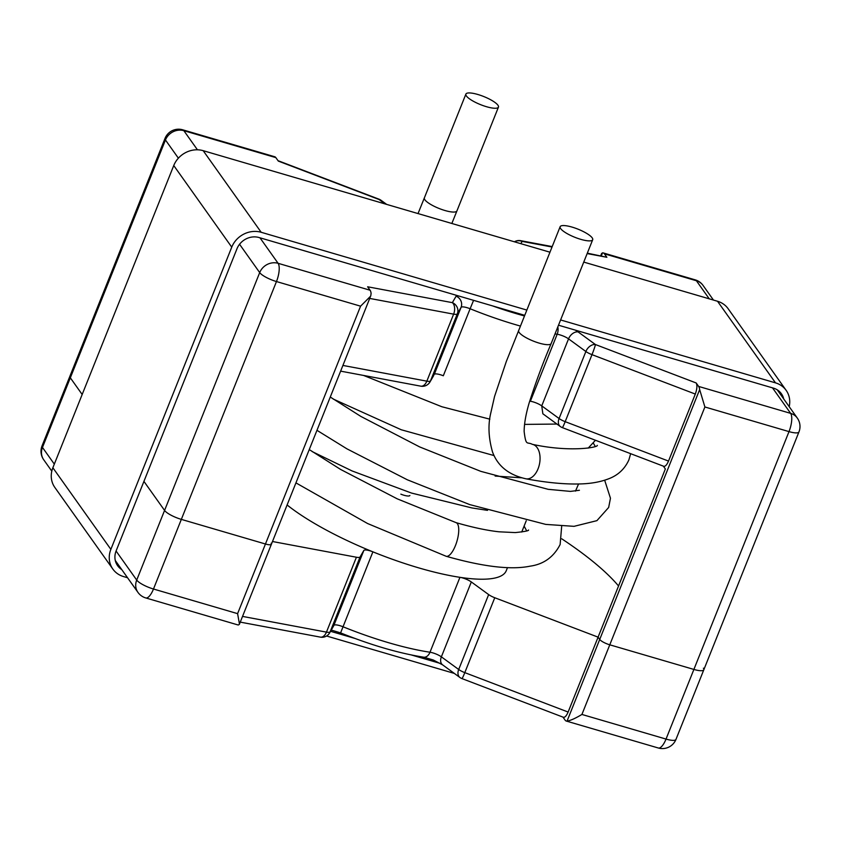<?xml version="1.0" encoding="UTF-8"?>
<svg xmlns="http://www.w3.org/2000/svg" width="841" height="841" viewBox="0 0 841 841"><rect width="100%" height="100%" fill="white"/><g stroke="black" fill="none" stroke-linecap="round" stroke-linejoin="round"><path stroke-width="1.26" d="M457.02 295.496A17.535 4.363 -158.2 0 0 456.106 296.179L452.363 302.655L367.633 286.781L370.093 290.24A14.612 5.099 -73.7 0 1 371.102 293.383L370.744 296.043L360.579 306.177L265.451 544.001A8.767 2.176 21.8 0 0 271.412 544.201A8.767 2.176 -158.2 0 1 265.451 544.001L181.341 519.381A14.612 3.637 -158.2 0 1 164.573 510.424A14.612 3.637 21.8 0 0 181.341 519.381L265.451 544.001L237.593 613.646L239.485 624.211L238.487 624.937A14.612 5.099 -73.7 0 1 237.751 624.874L145.756 597.94A14.612 5.099 -73.7 0 0 153.483 589.015L237.593 613.646M54.318 464.116L42.471 447.444A14.612 3.637 -158.2 0 1 42.05 445.867A14.612 14.612 0 0 0 43.711 459.754A14.612 13.204 -35.4 0 1 42.471 447.444L70.329 377.809L82.176 394.482L70.329 377.809A14.612 3.637 -158.2 0 1 69.908 376.232A14.612 3.637 21.8 0 0 70.329 377.809L165.456 139.974L178.376 158.171M116.079 551.023L136.715 580.069L164.573 510.424L143.927 481.378L164.573 510.424L259.701 272.6A14.612 3.637 21.8 0 0 276.468 281.546L360.579 306.177M275.848 157.614A14.612 5.099 -73.7 0 0 274.692 156.741L182.697 129.798A14.612 14.612 0 0 0 165.025 138.397A14.612 3.637 21.8 0 0 165.456 139.974A14.612 13.204 -35.4 0 1 183.853 130.681L275.848 157.614L278.308 161.083L379.07 199.517A8.767 6.076 -53.9 0 1 381.078 200.316A8.767 8.767 0 0 0 379.039 199.201A8.767 0.547 110.9 0 1 379.07 199.517L385.136 203.942M601.336 255.79L602.513 252.868A14.612 5.099 106.3 0 1 603.249 252.931A14.612 5.099 106.3 0 1 604.395 253.814L606.866 257.272L587.155 253.583M663.36 466.156L665.357 468.963L598.088 637.152L599.717 639.444L699.659 389.572A14.612 5.099 106.3 0 0 698.64 386.429L696.18 382.97C697.378 385.388 697.084 389.089 695.307 394.061L591.99 354.65A8.767 0.547 -69.1 0 0 595.428 344.537L578.093 331.901A17.535 4.363 -158.2 0 0 575.465 330.166M668.511 461.078L565.184 421.667A8.767 2.176 -158.2 0 1 559.076 418.513A8.767 6.076 126.1 0 0 560.306 426.513A8.767 8.767 0 0 0 562.345 427.627L663.738 466.303C665.294 466.597 666.881 464.852 668.511 461.078L695.307 394.061M693.888 669.436L609.778 644.816L693.888 669.436A14.612 3.637 21.8 0 0 703.822 669.762A14.612 3.637 -158.2 0 1 693.888 669.436L666.03 739.081L581.919 714.451L609.778 644.816A8.767 2.176 -158.2 0 1 599.717 639.444A8.767 2.176 21.8 0 0 609.778 644.816L704.895 406.981L789.005 431.612L693.888 669.436M561.777 538.829A262.991 65.409 -158.2 0 1 618.555 585.988M587.312 253.162L606.866 257.272M287.107 504.968A128.578 31.979 21.8 0 0 344.968 539.533A128.578 31.979 21.8 0 0 418.765 567.885A128.578 31.979 21.8 0 0 506.24 570.745L507.501 567.601M602.513 252.868L601.515 253.583M699.659 389.572L704.895 406.981M542.844 413.709L541.741 405.877L568.548 338.86A8.767 6.076 -53.9 0 1 578.093 331.901M433.767 375.412L430.508 380.878L457.315 313.861A8.767 8.484 -149.9 0 0 452.363 302.655A8.767 5.288 100.6 0 1 453.635 314.145L369.714 298.429M581.919 714.451C575.486 718.319 570.524 720.548 567.044 721.126A14.612 5.099 106.3 0 1 566.308 721.063A14.612 5.099 106.3 0 1 565.152 720.18L562.986 717.131M567.044 721.126L599.717 639.444L598.088 637.152L494.76 597.741A8.767 2.176 -158.2 0 1 488.653 594.587L471.317 581.951L441.367 656.842A8.767 2.176 21.8 0 0 429.993 652.227L459.943 577.325A128.578 31.979 -158.2 0 1 372.889 551.843A8.767 2.176 -158.2 0 0 363.827 550.477L360.085 556.952A8.767 2.176 -158.2 0 1 356.416 557.236L272.484 541.509M568.127 712.043L464.8 672.632A8.767 2.176 -158.2 0 1 458.692 669.489A8.767 6.076 126.1 0 0 459.922 677.489A8.767 8.767 0 0 0 461.961 678.592L563.365 717.268C564.91 717.573 566.498 715.828 568.127 712.043L598.088 637.152M271.159 543.254A8.767 2.176 -158.2 0 1 271.412 544.201L239.685 623.528M459.943 577.325A8.767 2.176 -158.2 0 1 471.317 581.951M703.402 668.185A14.612 3.637 -158.2 0 1 703.822 669.762L675.975 739.407A14.612 3.637 -158.2 0 1 666.03 739.081A14.612 5.099 106.3 0 1 658.303 747.996L566.308 721.063M409.893 495.507A8.767 2.176 -158.2 0 1 400.842 494.151M526.802 310.056L261.183 232.284A23.38 21.12 144.6 0 0 231.748 247.149L110.865 549.362A23.38 21.12 144.6 0 0 112.841 569.063A23.38 21.12 144.6 0 0 123.48 576.548L127.538 577.735M326.581 636.006L454.329 673.41M549.94 252.195L203.186 150.676A23.38 21.12 144.6 0 0 173.751 165.54L52.867 467.754A23.38 21.12 144.6 0 0 54.844 487.454L112.841 569.063M789.194 406.645A23.38 21.12 144.6 0 0 786.156 390.35A23.38 21.12 144.6 0 0 775.507 382.865L560.6 319.948M786.156 390.35L728.159 308.742A23.38 21.12 144.6 0 0 717.52 301.257L583.749 262.087M783.707 398.928A17.535 15.842 144.6 0 0 781.394 393.735A17.535 15.842 144.6 0 0 773.405 388.121L558.508 325.204M330.545 631.297L354.891 638.424M411.47 654.992L441.588 663.801M524.7 315.312L259.081 237.54A17.535 15.842 144.6 0 0 237.004 248.694L116.121 550.908A17.535 15.842 144.6 0 0 117.603 565.678A17.535 15.842 144.6 0 0 121.745 569.578M592.18 237.835A17.535 4.363 21.8 0 0 575.023 228.048A17.535 4.363 21.8 0 0 560.138 226.713A17.535 4.363 21.8 0 0 574.792 237.267A17.535 4.363 21.8 0 0 592.695 239.727A17.535 4.363 21.8 0 0 592.18 237.835M560.138 226.713L506.314 361.493L494.561 396.437L490.808 412.91C487.917 424.747 488.484 437.74 492.49 451.88C497.641 466.019 508.784 474.986 525.93 478.802A17.535 10.639 -79.5 0 0 538.061 468.805A17.535 10.639 -79.5 0 0 532.321 444.332C570.23 452.542 598.456 447.37 597.31 445.352M295.937 482.881L367.601 523.533L446.077 556.248A17.535 6.118 -73.7 0 0 446.172 556.279A17.535 6.118 -73.7 0 0 455.444 545.578A17.535 6.118 -73.7 0 0 456.116 522.66A17.535 6.118 -73.7 0 0 456.022 522.629C472.579 527.423 486.928 530.482 499.07 531.806L515.218 532.584C524.395 531.659 528.842 530.808 528.558 530.009M497.935 105.209A17.535 4.363 -158.2 0 1 498.45 107.112A17.535 4.363 -158.2 0 1 480.547 104.641A17.535 4.363 -158.2 0 1 465.893 94.087A17.535 4.363 -158.2 0 1 480.779 95.422A17.535 4.363 -158.2 0 1 497.935 105.209M552.022 247.002L522.135 241.399L520.821 243.669M182.697 129.798A14.612 5.099 -73.7 0 1 183.853 130.681L197.435 149.793M259.974 237.803L278.098 263.307L370.093 290.24M524.437 315.953A119.811 29.792 -158.2 0 1 492.584 305.903M696.18 382.97L595.428 344.537A8.767 6.076 126.1 0 0 585.872 351.506A8.767 2.176 21.8 0 0 591.99 354.65L565.184 421.667A8.767 0.547 -69.1 0 1 562.345 427.627M698.64 386.429L790.635 413.362A14.612 5.099 106.3 0 1 789.005 431.612A14.612 3.637 21.8 0 0 798.95 431.927A14.612 14.612 0 0 0 797.289 418.04A14.612 13.204 144.6 0 0 790.635 413.362L772.511 387.859M604.395 253.814L696.401 280.747L709.247 298.839M239.559 244.258L259.701 272.6A14.612 13.204 144.6 0 1 278.098 263.307A14.612 5.099 -73.7 0 1 276.468 281.546L153.483 589.015A14.612 3.637 -158.2 0 1 136.715 580.069A14.612 13.204 144.6 0 0 137.945 592.379A14.612 14.612 0 0 0 145.756 597.94M557.814 326.918A8.767 5.813 98.7 0 1 557.173 334.245A8.767 2.176 -158.2 0 1 568.548 338.86L585.872 351.506L559.076 418.513L541.741 405.877A8.767 2.176 -158.2 0 0 530.366 401.252L557.173 334.245A128.578 31.979 -158.2 0 1 555.028 333.898M520.39 326.056A128.578 31.979 -158.2 0 1 470.119 308.752L473.578 300.342M456.106 296.179A8.767 8.484 30.1 0 1 461.057 307.396L434.25 374.403A8.767 2.176 21.8 0 1 443.312 375.769L470.119 308.752A8.767 2.176 -158.2 0 0 461.057 307.396L457.315 313.861A8.767 2.176 21.8 0 1 453.635 314.145L426.839 381.162L342.918 365.436M695.244 279.864A14.612 5.099 106.3 0 1 696.401 280.747A14.612 13.204 -35.4 0 1 703.055 285.425A14.612 14.612 0 0 0 695.244 279.864L603.249 252.931M430.508 380.878A8.767 2.176 -158.2 0 1 426.839 381.162A8.767 5.288 100.6 0 1 420.784 386.166A8.767 8.767 0 0 0 429.993 381.94A8.767 8.484 -149.9 0 0 430.508 380.878M514.513 241.819A8.767 8.484 30.1 0 1 522.135 241.399A8.767 5.288 -79.4 0 0 520.59 240.663L552.18 246.581M461.961 678.592A8.767 0.547 -69.1 0 0 464.8 672.632L494.76 597.741M488.653 594.587L458.692 669.489L441.367 656.842A8.767 6.076 -53.9 0 0 442.587 664.842L433.315 660.006L423.685 657.189C398.792 653.236 371.091 645.142 340.594 632.895L372.889 551.843M363.827 550.477L333.877 625.378A8.767 2.176 21.8 0 1 342.928 626.734A128.578 31.979 21.8 0 0 429.993 652.227A8.767 5.813 98.7 0 1 423.685 657.189M329.609 632.916A8.767 8.484 -149.9 0 0 330.124 631.843A8.767 2.176 -158.2 0 1 326.455 632.127A8.767 5.288 100.6 0 1 320.41 637.131A8.767 8.767 0 0 0 329.609 632.916L333.351 626.44A8.767 8.484 30.1 0 0 333.877 625.378L330.124 631.843L360.085 556.952M356.416 557.236L326.455 632.127L242.534 616.411M52.867 467.754L110.865 549.362M717.52 301.257L775.507 382.865M203.186 150.676L261.183 232.284M173.751 165.54L231.748 247.149M518.613 330.513A17.535 4.363 21.8 0 0 537.904 342.729A17.535 4.363 21.8 0 0 551.17 343.538C543.275 362.05 535.98 381.688 529.304 402.44C525.909 413.888 524.185 423.591 524.143 431.528C526.045 446.739 526.929 441.43 532.321 444.332M451.848 223.475L456.926 210.912A17.535 4.363 -158.2 0 1 439.034 208.452A17.535 4.363 -158.2 0 1 424.369 197.887L418.03 213.572M521.735 532.027L526.245 520.737M165.025 138.397L42.05 445.867M703.055 285.425L713.462 300.069M777.252 389.846L797.289 418.04M798.95 431.927L703.822 669.762M560.306 426.513L542.802 413.751M433.735 375.475L429.993 381.94M420.784 386.166L340.626 371.144M278.014 160.673L379.039 199.201M381.078 200.316L386.671 204.395M520.59 240.663A8.767 8.767 0 0 0 514.419 241.798M601.578 253.614L600.747 255.685M370.166 297.293L271.412 544.201M658.303 747.996A14.612 14.612 0 0 0 675.975 739.407M43.711 459.754L51.806 471.16M115.291 560.484L137.945 592.379M459.922 677.489L442.587 664.842M340.594 632.895L331.259 630.056M320.41 637.131L240.253 622.119M592.695 239.727L551.17 343.538M330.271 397.036L360.842 416.411L419.701 446.939L480.789 471.349L548.185 489.325L570.44 491.396L579.428 490.271M309.257 449.588L340.605 469.436L397.236 498.839L456.116 522.66M604.668 480.222L610.461 498.24L608.663 507.459L596.91 520.653L574.035 526.34L545.725 524.395L469.677 504.579L407.328 479.791L346.934 448.842L316.962 430.319M526.676 530.881L524.111 526.088M446.172 556.279C483.112 566.771 511.055 570.072 529.998 566.182C543.622 564.3 553.662 557.089 560.127 544.548L561.693 526.161M495.149 476.059L521.473 477.793M363.638 375.464L441.83 406.739L489.861 419.175M524.553 424.4L556.931 424.053M578.555 483.985L575.496 491.112M487.517 510.361L471.906 507.932L411.533 493.068L352.095 470.949L312.211 451.606M333.225 399.044L401.294 429.772L494.056 455.57M588.227 448.095L595.46 440.253M595.228 446.382L593.336 443.091M525.93 478.802C546.692 482.681 564.732 484.384 580.038 483.943C590.708 483.68 600.085 482.03 608.159 478.981C617.767 475.501 624.684 469.12 628.91 459.859L630.645 453.677M465.893 94.087L424.369 197.887M498.45 107.112L456.926 210.912"/></g></svg>
